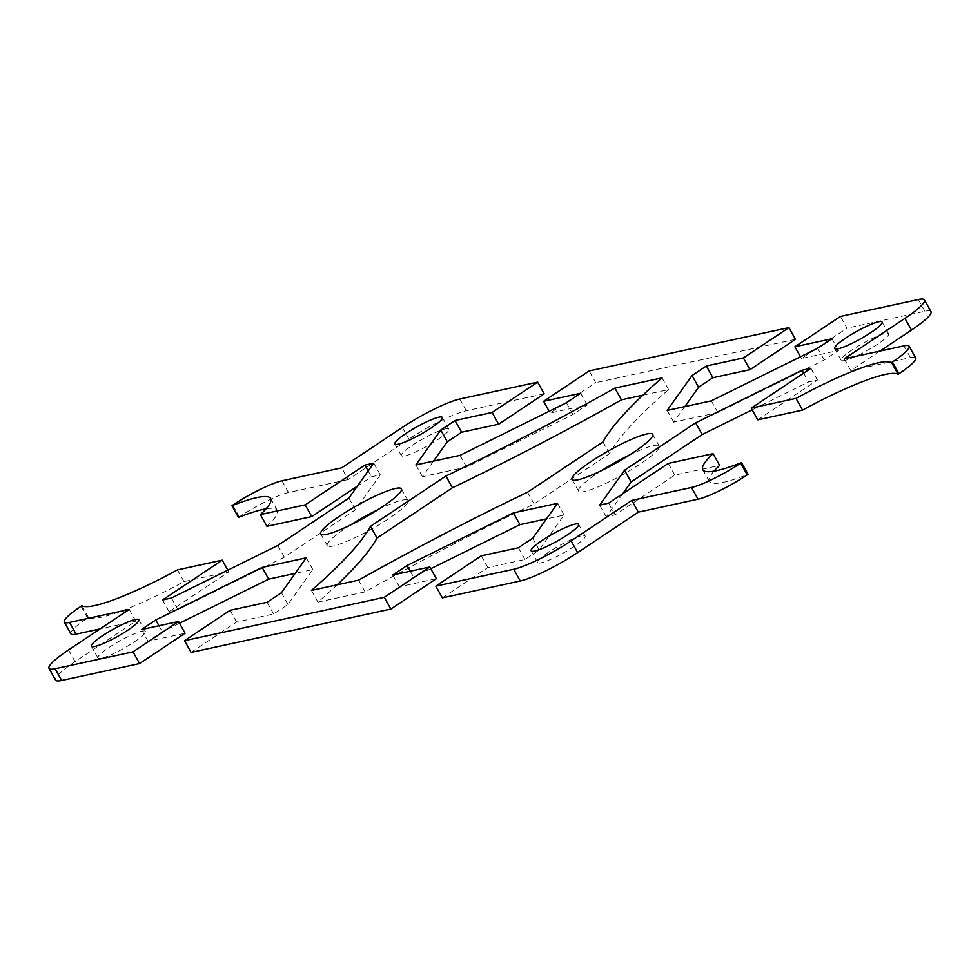 <?xml version="1.0" encoding="UTF-8"?>
<svg xmlns="http://www.w3.org/2000/svg" width="980" height="980" viewBox="0 0 980 980"><rect width="100%" height="100%" fill="white"/><g stroke="black" fill="none" stroke-linecap="round" stroke-linejoin="round"><path stroke-width="0.73" stroke-dasharray="4.9 3.68" d="M852.318 349.738A27.183 4.202 -29.2 0 0 841.159 360.273A27.183 4.202 -29.2 0 0 877.443 344.286A27.183 4.202 -29.2 0 0 888.603 333.751A27.183 4.202 -29.2 0 0 852.318 349.738M601.781 470.486A46.207 7.154 -29.2 0 0 597.555 473.23A46.207 7.154 -29.2 0 0 578.58 491.139A46.207 7.154 -29.2 0 0 640.271 463.969A46.207 7.154 -29.2 0 0 659.258 446.059A46.207 7.154 -29.2 0 0 629.503 454.99M548.849 552.034A27.183 4.202 -29.2 0 0 537.689 562.569A27.183 4.202 -29.2 0 0 573.986 546.583A27.183 4.202 -29.2 0 0 585.146 536.048A27.183 4.202 -29.2 0 0 548.849 552.034M437.693 439.689A27.183 4.202 -29.2 0 0 448.865 429.154A27.183 4.202 -29.2 0 0 412.568 445.141A27.183 4.202 -29.2 0 0 401.408 455.676A27.183 4.202 -29.2 0 0 437.693 439.689M350.497 525.01A46.207 7.154 -29.2 0 0 346.271 527.755A46.207 7.154 -29.2 0 0 327.296 545.664A46.207 7.154 -29.2 0 0 388.987 518.481A46.207 7.154 -29.2 0 0 407.974 500.572A46.207 7.154 -29.2 0 0 378.219 509.514M134.236 641.986A27.183 4.202 -29.2 0 0 145.395 631.451A27.183 4.202 -29.2 0 0 109.099 647.437A27.183 4.202 -29.2 0 0 97.939 657.972A27.183 4.202 -29.2 0 0 134.236 641.986M129.225 609.462L135.779 621.185L75.08 661.635A47.567 7.362 -29.2 0 0 55.554 680.071M544.182 393.85L466.284 410.743A47.567 7.362 -29.2 0 0 408.893 439.113L348.206 479.575L341.652 467.852M135.779 621.185L99.997 628.939M70.854 633.791A40.768 6.309 150.8 0 1 87.6 617.988L88.445 617.424A108.719 16.819 -29.2 0 0 183.995 581.606L228.781 571.891L169.099 611.679L177.993 609.744L284.347 557.167L355.434 509.784L380.301 474.884L371.42 476.819L357.333 486.202M266.94 526.321A108.719 16.819 -29.2 0 0 277.218 510.286A108.719 16.819 -29.2 0 0 266.058 508.828M238.483 517.403L239.328 516.84A40.768 6.309 150.8 0 1 288.524 492.524L348.206 479.575M433.515 461.115L422.441 476.66L466.59 467.08L572.945 414.503L587.24 404.973L550.184 413.009L595.705 382.666L589.152 370.942M795.466 339.325L595.705 382.666M684.8 406.602L673.726 422.147L717.875 412.568L824.229 359.991L838.525 350.448L801.469 358.496L846.99 328.153L840.436 316.43M931 311.64A47.567 7.362 -29.2 0 0 924.887 311.248L846.99 328.153M844.221 358.815L850.775 370.538L880.003 351.06M850.775 370.538L910.457 357.59A40.768 6.309 150.8 0 1 915.7 357.933M757.761 419.832L817.442 380.044L808.561 381.967L752.187 409.848M622.668 493.798L606.253 516.84L615.134 514.904L674.816 475.129L719.614 465.402M713.942 471.172A108.719 16.819 -29.2 0 0 709.336 481.437A108.719 16.819 -29.2 0 0 748.071 474.32M442.36 597.874L487.881 567.53L524.949 559.494L539.245 549.952L564.113 515.063L546.485 518.885M430.784 568.719L413.609 577.22L399.301 586.751L436.37 578.702M191.076 652.398L236.596 622.055L273.665 614.007L287.961 604.476L312.828 569.576L295.201 573.398M179.499 623.243L162.325 631.733L148.017 641.263L185.085 633.227M337.132 584.827A489.253 75.693 150.8 0 1 317.973 602.124L365.111 591.896A489.253 75.693 150.8 0 1 534.088 503.965L609.511 453.679A489.253 75.693 150.8 0 1 668.568 389.599L642.868 395.173M158.981 625.742L162.325 631.733M141.475 629.552L148.017 641.263M230.043 610.332L236.596 622.055M267.111 602.284L273.665 614.007M281.419 592.753L287.961 604.476M306.275 557.853L312.828 569.576M415.888 464.937L422.441 476.66M460.037 455.357L466.59 467.08M566.391 402.78L572.945 414.503M580.699 393.25L587.24 404.973M549.216 411.282L550.184 413.009M177.441 569.895L183.995 581.606M81.891 605.701L88.445 617.424M277.793 545.456L284.347 557.167M348.88 498.06L355.434 509.784M373.748 463.16L380.301 474.884M368.162 471L371.42 476.819M227.813 570.152L228.781 571.891M162.558 599.956L169.099 611.679M171.439 598.033L177.993 609.744M557.559 503.34L564.113 515.063M410.265 571.23L413.609 577.22M392.76 575.027L399.301 586.751M481.327 555.807L487.881 567.53M518.396 547.771L524.949 559.494M532.704 538.24L539.245 549.952M817.675 348.268L824.229 359.991M831.983 338.737L838.525 350.448M800.501 356.757L801.469 358.496M667.172 410.424L673.726 422.147M711.321 400.845L717.875 412.568M599.699 505.117L606.253 516.84M608.58 503.181L615.134 514.904M668.262 463.405L674.816 475.129M810.901 368.321L817.442 380.044M803.637 373.16L808.561 381.967M311.432 590.401L317.973 602.124M358.558 580.172L365.111 591.896M527.534 492.242L534.088 503.965M602.97 441.968L609.511 453.679M662.027 377.876L668.568 389.599M68.539 649.924L75.08 661.635M408.893 439.113L402.351 427.39M459.743 399.019L466.284 410.743M924.887 311.248L918.334 299.525M281.971 480.8L288.524 492.524M232.775 505.117L239.328 516.84M81.046 606.265L87.6 617.988M903.903 345.866L910.457 357.59M834.605 348.549L841.159 360.273M572.026 479.428L578.58 491.139M531.135 550.846L537.689 562.569M442.311 417.431L448.865 429.154M401.42 488.861L407.974 500.572M138.842 619.727L145.395 631.451M97.939 657.972L91.397 646.249M327.296 545.664L320.742 533.941M401.408 455.676L394.854 443.952M585.146 536.048L578.592 524.325M659.258 446.059L652.705 434.336M888.603 333.751L882.061 322.028M270.664 498.563L277.218 510.286M702.783 469.714L709.336 481.437"/><path stroke-width="1.47" d="M870.902 332.563A27.183 4.202 150.8 0 1 834.605 348.549A27.183 4.202 150.8 0 1 845.764 338.014A27.183 4.202 150.8 0 1 882.061 322.028A27.183 4.202 150.8 0 1 870.902 332.563M633.729 452.246A46.207 7.154 150.8 0 1 572.026 479.428A46.207 7.154 150.8 0 1 591.014 461.519A46.207 7.154 150.8 0 1 652.705 434.336A46.207 7.154 150.8 0 1 633.729 452.246M567.432 534.86A27.183 4.202 150.8 0 1 531.135 550.846A27.183 4.202 150.8 0 1 542.308 540.311A27.183 4.202 150.8 0 1 578.592 524.325A27.183 4.202 150.8 0 1 567.432 534.86M406.014 433.417A27.183 4.202 150.8 0 1 442.311 417.431A27.183 4.202 150.8 0 1 431.151 427.966A27.183 4.202 150.8 0 1 394.854 443.952A27.183 4.202 150.8 0 1 406.014 433.417M339.729 516.031A46.207 7.154 150.8 0 1 401.42 488.861A46.207 7.154 150.8 0 1 382.445 506.77A46.207 7.154 150.8 0 1 320.742 533.941A46.207 7.154 150.8 0 1 339.729 516.031M378.219 509.514A46.207 7.154 -29.2 0 0 350.497 525.01M102.557 635.714A27.183 4.202 150.8 0 1 138.842 619.727A27.183 4.202 150.8 0 1 127.682 630.263A27.183 4.202 150.8 0 1 91.397 646.249A27.183 4.202 150.8 0 1 102.557 635.714M49 668.36L55.554 680.071A47.567 7.362 -29.2 0 0 61.667 680.475L139.564 663.57L133.011 651.847L55.113 668.752A47.567 7.362 150.8 0 1 49 668.36A47.567 7.362 150.8 0 1 68.539 649.924L129.225 609.462L69.543 622.41A40.768 6.309 150.8 0 1 64.3 622.067A40.768 6.309 150.8 0 1 81.046 606.265L81.891 605.701A108.719 16.819 -29.2 0 0 177.441 569.895L222.239 560.168L227.813 570.152M133.011 651.847L178.532 621.504L141.475 629.552L155.771 620.009L262.125 567.432L306.275 557.853L281.419 592.753L267.111 602.284L230.043 610.332L184.534 640.675L191.076 652.398L390.849 609.058L384.295 597.335L184.534 640.675M384.295 597.335L429.816 566.991L392.76 575.027L407.055 565.497L513.41 512.92L557.559 503.34L532.704 538.24L518.396 547.771L481.327 555.807L435.818 586.15L442.36 597.874L520.258 580.981A47.567 7.362 -29.2 0 0 577.649 552.61L638.348 512.148L631.794 500.425L571.107 540.887A47.567 7.362 150.8 0 1 513.716 569.258L435.818 586.15M713.942 471.172A108.719 16.819 -29.2 0 1 719.614 465.402L713.06 453.679A108.719 16.819 -29.2 0 0 702.783 469.714A108.719 16.819 -29.2 0 0 741.517 462.597L740.672 463.16A40.768 6.309 150.8 0 1 691.476 487.477L631.794 500.425M713.06 453.679L668.262 463.405L608.58 503.181L599.699 505.117L624.566 470.216L695.653 422.833L802.008 370.256L810.901 368.321L751.219 408.109L796.005 398.395L802.559 410.106L757.761 419.832L751.219 408.109M357.333 486.202L311.738 516.595L266.94 526.321L260.386 514.598A108.719 16.819 -29.2 0 0 270.664 498.563A108.719 16.819 -29.2 0 0 231.929 505.68L232.775 505.117A40.768 6.309 150.8 0 1 281.971 480.8L341.652 467.852L402.351 427.39A47.567 7.362 150.8 0 1 459.743 399.019L537.64 382.127L492.119 412.47L455.051 420.506L440.755 430.049L415.888 464.937L460.037 455.357L566.391 402.78L580.699 393.25L543.63 401.298L589.152 370.942L788.925 327.602L743.404 357.945L706.335 365.993L692.039 375.524L667.172 410.424L711.321 400.845L817.675 348.268L831.983 338.737L794.915 346.773L840.436 316.43L918.334 299.525A47.567 7.362 150.8 0 1 924.446 299.929A47.567 7.362 150.8 0 1 904.92 318.365L844.221 358.815L903.903 345.866A40.768 6.309 150.8 0 1 909.146 346.21A40.768 6.309 150.8 0 1 892.4 362.012L891.555 362.576A108.719 16.819 -29.2 0 0 796.005 398.395M260.386 514.598L305.184 504.872L364.866 465.096L373.748 463.16L348.88 498.06L277.793 545.456L171.439 598.033L162.558 599.956L222.239 560.168M614.889 388.105L662.027 377.876A489.253 75.693 -29.2 0 0 602.97 441.968L527.534 492.242A489.253 75.693 -29.2 0 0 358.558 580.172L311.432 590.401A489.253 75.693 -29.2 0 0 370.489 526.321L445.912 476.035A489.253 75.693 -29.2 0 0 614.889 388.105L621.443 399.828A489.253 75.693 150.8 0 1 452.466 487.758L377.031 538.032A489.253 75.693 150.8 0 1 337.132 584.827M99.997 628.939L76.097 634.134A40.768 6.309 150.8 0 1 70.854 633.791L64.3 622.067M266.058 508.828A108.719 16.819 -29.2 0 0 238.483 517.403L231.929 505.68M537.64 382.127L544.182 393.85L498.673 424.193L461.605 432.229L447.297 441.76L433.515 461.115M788.925 327.602L795.466 339.325L749.957 369.668L712.889 377.716L698.581 387.247L684.8 406.602M880.003 351.06L911.461 330.076A47.567 7.362 -29.2 0 0 931 311.64L924.446 299.929M909.146 346.21L915.7 357.933A40.768 6.309 150.8 0 1 898.954 373.735L898.109 374.299A108.719 16.819 -29.2 0 0 802.559 410.106M752.187 409.848L702.207 434.544L631.12 481.94L622.668 493.798M741.517 462.597L748.071 474.32L747.226 474.884A40.768 6.309 150.8 0 1 698.03 499.2L638.348 512.148M546.485 518.885L519.964 524.643L430.784 568.719M429.816 566.991L436.37 578.702L390.849 609.058M295.201 573.398L268.679 579.155L179.499 623.243M178.532 621.504L185.085 633.227L139.564 663.57M629.503 454.99A46.207 7.154 -29.2 0 0 601.781 470.486M642.868 395.173L621.443 399.828M155.771 620.009L158.981 625.742M262.125 567.432L268.679 579.155M543.63 401.298L549.216 411.282M492.119 412.47L498.673 424.193M455.051 420.506L461.605 432.229M440.755 430.049L447.297 441.76M364.866 465.096L368.162 471M305.184 504.872L311.738 516.595M513.41 512.92L519.964 524.643M407.055 565.497L410.265 571.23M794.915 346.773L800.501 356.757M743.404 357.945L749.957 369.668M706.335 365.993L712.889 377.716M692.039 375.524L698.581 387.247M891.555 362.576L898.109 374.299M802.008 370.256L803.637 373.16M695.653 422.833L702.207 434.544M624.566 470.216L631.12 481.94M445.912 476.035L452.466 487.758M370.489 526.321L377.031 538.032M61.667 680.475L55.113 668.752M513.716 569.258L520.258 580.981M577.649 552.61L571.107 540.887M904.92 318.365L911.461 330.076M69.543 622.41L76.097 634.134M691.476 487.477L698.03 499.2M740.672 463.16L747.226 474.884M892.4 362.012L898.954 373.735"/></g></svg>
